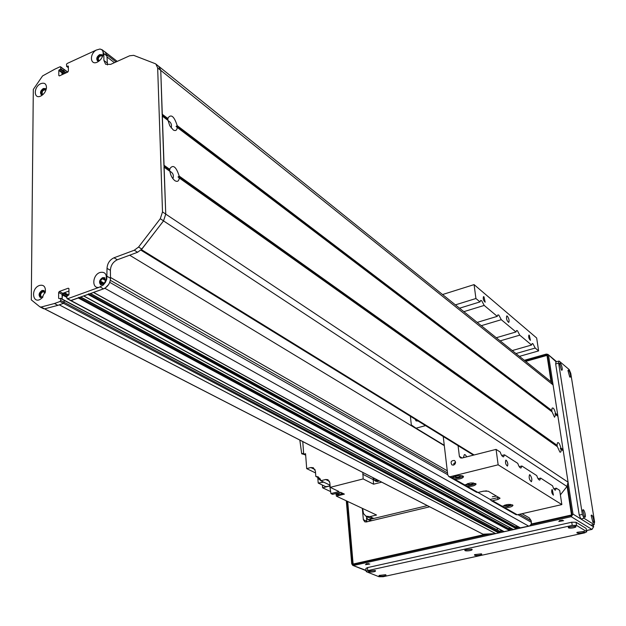 <?xml version="1.0" encoding="UTF-8"?>
<svg xmlns="http://www.w3.org/2000/svg" width="626" height="626" viewBox="0 0 626 626"><rect width="100%" height="100%" fill="white"/><g stroke="black" fill="none" stroke-linecap="round" stroke-linejoin="round"><path stroke-width="0.94" d="M129.652 255.205L444.303 445.642M97.593 60.534L98.149 59.47C98.65 56.731 99.941 55.565 102.03 55.98L102.468 56.551M105.043 52.028L104.119 51.309M68.367 67.498L66.826 66.364L68.359 66.066L68.375 71.114L67.733 72.092L59.439 75.887L58.797 75.496L58.805 70.456L62.013 72.804L62.013 74.705L62.013 72.804L63.915 71.114L63.915 69.486L63.351 69.071M482.975 534.205L44.509 308.861L482.975 534.205L495.722 533.618L59.251 304.846L63.469 303.328L64.157 302.288L63.993 300.073L60.683 298.445M62.099 299.071L62.506 294.204L63.875 293.711L64.423 292.725L68.946 291.067L62.78 293.32L62.099 294.361L62.099 299.071M70.362 300.237L71.035 300.597L78.297 297.976L78.712 297.35M83.602 295.957L88.055 294.455L88.469 293.821M93.399 292.42L104.957 288.343L108.666 284.478M102.382 278.64L104.941 279.016L105.825 280.464M103.626 284.321L101.96 284.321L100.418 281.622M42.912 94.604L42.482 94.424C41.621 91.615 42.646 90.081 45.565 89.823L45.917 90.191M42.842 297.021L41.465 296.998C40.001 295.089 40.526 293.312 43.038 291.677L43.828 290.707M520.347 527.843L529.479 525.973L530.84 524.791L531.443 523.07L531.2 520.769L529.26 517.858L522.029 513.703M513.273 529.432L516.63 528.931L516.129 525.605M156.054 64.204L159.012 66.583L160.765 70.425L165.741 214.084L163.535 220.861L141.859 249.101L137.595 252.262L117.352 259.767C113.063 261.84 110.739 265.354 110.387 270.322L110.52 278.288C110.16 283.296 107.836 286.818 103.54 288.86L70.613 300.582L503.985 531.654L509.572 530.512L509.079 527.233M497.388 530.003L497.13 528M495.722 533.618L498.797 532.929L499.227 532.296L498.914 530.817L64.142 300.277M455.548 462.356L453.78 463.576L453.928 464.946M453.795 463.733L454.899 464.195M453.592 465.079L455.485 461.855M452.621 477.388L452.755 477.474C456.518 478.483 459.969 478.068 463.107 476.229M452.888 478.577L452.363 477.888C452.308 475.69 463.663 474.594 463.506 476.816C462.371 478.561 459.382 479.336 454.546 479.133L452.888 478.577M454.891 476.222L454.75 476.55C456.847 477.568 458.874 477.356 460.83 475.909L460.611 475.588M465.4 484.673L465.501 484.735C469.171 485.706 472.56 485.299 475.682 483.507M465.634 485.815L465.141 485.15C468.866 482.669 472.513 482.31 476.096 484.078C474.962 485.784 472.012 486.543 467.246 486.347L465.634 485.815M467.591 483.554L467.481 483.835C469.547 484.814 471.542 484.602 473.459 483.194L473.279 482.912M502.858 506.004L507.835 506.387L512.553 504.853M502.991 507.029L502.584 506.434C506.191 504.196 509.666 503.844 512.991 505.393C511.88 506.958 509.04 507.663 504.478 507.514L502.991 507.029M504.83 505.041L505.44 505.651L507.694 505.706L509.893 505.143L510.393 504.376M443.231 436.525L447.754 474.907L448.787 476.519L476.566 492.286L478.006 492.466L483.468 491.152L488.217 491.214L500.033 498.21M497.92 499.462L492.545 500.73L491.128 500.55L490.213 499.438L497.686 497.67L497.92 499.462L500.041 498.249M561.851 504.587L498.147 464.813L496.082 449.39L500.213 452.05C501.269 455.266 502.396 456.863 503.586 456.839L504.501 454.82L517.796 463.389C518.813 466.495 519.885 468.037 521.004 468.021L521.873 466.01L536.772 475.619C537.75 478.608 538.759 480.095 539.808 480.087L540.621 478.1L552.578 485.807C553.517 488.695 554.487 490.142 555.481 490.142L556.248 488.17L559.699 490.393L561.851 504.587L517.287 514.791L515.894 514.611L491.128 500.55M448.787 476.519L450.266 476.699L498.147 464.813M529.972 474.837L529.533 474.735C528.688 477.474 529.299 479.813 531.372 481.754C532.28 479.759 531.81 477.45 529.972 474.837M506.231 460.235L505.831 460.149C505.072 462.489 505.597 464.469 507.412 466.088C508.218 464.406 507.827 462.457 506.231 460.235M552.296 489.649L551.983 489.571C551.342 491.723 551.819 493.585 553.423 495.143L552.296 489.649M479.985 301.904L475.932 298.516L474.078 284.619L536.662 338.001L538.618 350.904L535.199 348.056L532.976 343.784L532.194 343.517L531.568 345.02L519.76 335.153L517.459 330.755L516.614 330.473L515.957 331.968L501.285 319.698L498.875 315.16L497.96 314.847L497.271 316.349L484.203 305.425L481.707 300.738L480.705 300.41L479.985 301.904L459.547 308.203M507.303 316.107L506.739 315.919C506.098 318.54 506.763 320.731 508.735 322.476C509.486 320.77 509.001 318.65 507.303 316.107M529.299 335.246L528.884 335.106C528.399 337.171 528.915 338.909 530.441 340.317L529.299 335.246M483.968 296.826L483.46 296.654C482.889 298.892 483.468 300.746 485.189 302.194L483.968 296.826M484.203 305.425L463.843 311.662M455.407 304.87L475.932 298.516M474.078 284.619L442.559 294.541M535.199 348.056L515.949 353.557M538.618 350.904L519.439 356.366M496.082 449.39L461.91 458.068L460.36 457.872L459.374 456.307L458.075 445.673M453.498 465.102L451.941 464.907C450.282 461.988 451.135 460.509 454.499 460.47C456.096 462.254 455.767 463.803 453.498 465.102M463.342 457.708L464.367 454.578L465.212 454.75L466.855 456.816M501.739 455.509L504.501 454.82M519.212 466.667L521.873 466.01M497.686 497.67L498.789 497.326M490.213 499.438L477.959 492.474M482.709 491.34L486.527 490.854M495.988 496.144L492.333 496.77L495.988 496.144M425.539 425.617L416.008 428.184L411.321 424.913L410.382 416.274M418.105 421.04L416.094 420.891L415.007 419.13M553.807 488.75L556.248 488.17M519.76 335.153L500.174 340.873M496.285 337.743L515.957 331.968M501.285 319.698L481.292 325.684M477.192 322.39L497.271 316.349M512.24 350.576L531.568 345.02M538.086 478.71L540.621 478.1M444.264 445.297L416.008 428.184M169.638 170.961L169.943 168.582C173.112 164.278 176.196 166.782 179.192 176.086L178.042 176.978L179.263 177.972C178.887 181.188 177.448 182.103 174.959 180.718L174.834 180.632C172.244 178.52 170.601 175.413 169.904 171.328L164.114 167.032L169.842 171.101M172.893 178.692C174.051 175.358 173.058 172.886 169.896 171.266M179.059 177.659L557.312 446.518L179.099 177.682M556.991 446.283L557.406 442.911C558.548 441.972 559.699 443.662 560.857 447.997L560.254 448.639L561.053 449.28C561.225 451.604 560.833 452.535 559.887 452.074L557.32 446.518M560.904 449.069L563.251 450.845L568.079 482.184L566.968 486.472L560.38 494.884M551.694 411.446L552.085 408.23C553.227 407.323 554.378 409.028 555.536 413.356L554.941 413.982L555.731 414.615L554.526 417.213L552.007 411.689L177.135 127.18M167.791 120.082L168.065 117.884C171.164 113.807 174.208 116.389 177.189 125.607L176.062 126.46L177.26 127.43C176.923 130.372 175.601 131.225 173.292 129.997L169.763 125.756L167.979 120.231L162.345 115.951L167.979 120.231M171.141 127.931C172.064 124.699 171.047 122.281 168.073 120.669M141.124 249.907L163.535 220.908L165.749 214.131L163.989 166.946M555.63 414.435L557.923 416.282L563.056 449.562L562.657 450.313M163.942 165.679L162.228 115.865M162.173 114.636L160.765 70.378L158.644 66.286M159.145 66.646L551.467 382.118L553.094 384.943L557.735 415.022L557.351 415.742M66.826 66.364L66.442 64.501L67.076 63.523L96.255 50.08L99.87 49.039C102.351 49.423 103.431 51.191 103.11 54.337C102.398 57.717 100.559 60.268 97.586 61.982C90.308 65.98 89.041 54.212 96.255 50.08M63.617 73.978L62.013 72.804L62.389 72.217L59.188 69.877L58.805 70.456M59.188 69.877L60.331 69.353L63.531 71.7L63.915 71.114L66.207 72.796M60.706 68.766L60.706 67.138L63.915 69.486L63.915 71.114L60.706 68.766L60.331 69.353M60.01 301.497L63.469 303.328L64.157 302.288L60.691 300.457L60.01 301.497L54.431 303.524L41.081 307.053L39.829 306.795L31.3 299.877L33.303 89.448L42.552 75.942L54.916 69.126L60.073 66.755L60.706 67.138M60.691 300.457L60.691 298.555L63.742 300.065M59.173 298.633L60.691 298.555M58.641 298.352L58.641 292.506L59.329 291.473L68.25 288.203L68.938 288.735L68.954 294.596L66.888 296.301L66.888 298.211L67.585 298.759L99.19 287.303C91.529 289.142 92.312 274.924 99.957 272.49C104.808 271.543 106.905 273.945 106.248 279.689L103.087 285.159L105.387 282.389L106.803 279.055L107.023 268.366C107.375 263.389 109.706 259.86 114.01 257.779L134.277 250.228L138.557 247.059L160.287 218.724L162.51 211.924L157.666 67.944L155.921 64.095L155.201 63.656L133.682 55.346L129.613 55.792L110.661 64.368L105.606 64.251L103.908 60.432L103.799 53.523L102.148 49.775L99.87 49.039M40.815 83.649C44.524 82.413 46.402 83.806 46.473 87.828C45.925 91.373 44.125 94.064 41.058 95.895C33.53 100.035 33.311 86.795 40.815 83.649M39.415 285.472C43.491 284.525 45.502 286.458 45.432 291.262L41.778 298.172C32.982 305.911 29.899 288.891 39.415 285.472M67.569 72.17L60.542 66.755M54.431 303.524L57.905 305.339L44.571 308.853L40.314 307.045M498.797 532.929L63.469 303.328L57.905 305.339M499.063 531.036L64.157 300.394L64.157 302.288L499.227 532.296M65.48 73.125L63.531 71.7L62.389 72.217L64.345 73.641M102.265 49.869L105.293 52.216L106.944 55.964L107.461 64.963M44.274 290.769L42.865 290.879C39.962 292.811 39.219 295.042 40.627 297.577M105.027 277.991L103.392 278.085C100.387 280.033 99.62 282.303 101.083 284.908M102.187 55.025L100.324 55.19C97.828 56.856 96.991 58.781 97.82 60.965M45.675 88.884L44.039 89.064C41.574 90.739 40.768 92.664 41.629 94.831M46.05 89.808L45.315 88.548L43.28 88.532C40.541 90.551 39.853 92.593 41.23 94.643L42.607 94.862M102.586 56.262L101.835 54.673L99.589 54.626C96.811 56.63 96.091 58.672 97.445 60.761L99.096 61.004M103.087 285.159L99.19 287.303M105.598 281.583L104.636 277.709L102.601 277.631C99.354 279.908 98.712 282.279 100.692 284.744L104.472 283.555M45.049 293.062L43.875 290.495L42.059 290.456C38.906 292.725 38.288 295.049 40.213 297.428L42.975 296.927M337.782 495.103L338.916 495.495L336.381 496.136L376.539 515.026L369.856 516.638L365.842 516.129L363.479 513.531L362.626 508.484M322.398 485.064L322.617 487.803L329.503 486.034L325.739 486.652L318.204 483.069L317.805 477.912M338.916 495.495L344.394 494.117L340.622 492.318L332.586 494.352L330.951 493.578L329.612 484.986L320.786 480.752L318.188 476.84L315.825 476.464L315.41 471.081L313.313 467.739L310.817 467.528L306.685 468.624L315.559 472.935M306.685 468.624L305.566 453.701L303.704 454.202L305.676 455.196M371.711 520.675L369.262 519.549L427.347 505.62L373.785 518.469L370.169 518.148L366.233 516.325M381.672 482.145L373.558 484.195L363.158 478.929L362.861 472.473M330.951 493.578L338.995 491.543L330.215 487.349L363.158 478.929M342.226 493.085L339.597 495.166L337.524 494.994L336.42 494.11M341.326 494.892L342.766 493.343M336.381 496.136L336.021 493.906M340.552 492.333L338.58 494.055L336.256 494.031L337.664 494.697L340.004 494.712L341.976 492.967M336.256 494.031L335.591 493.593M315.825 476.464L320.003 478.475M323.697 482.153L318.204 483.069M320.786 480.752L325.669 479.493L327.914 479.68L329.832 482.709L330.215 487.349M302.765 441.588L303.704 454.202M330.012 484.884L329.612 484.986M299.831 440.086L301.701 453.78L303.633 453.255M301.701 453.78L304.306 454.507M373.558 484.195L373.151 478.334M379.153 480.846L377.807 481.566L375.866 481.316M378.886 480.713L377.548 481.433L375.287 480.956M375.577 481.097L378.84 480.69M378.472 480.502L375.404 481.018L374.591 480.353M377.235 479.86L374.45 480.283L375.506 480.823L378.284 480.4M374.45 480.283L373.127 477.748M320.731 480.369L319.886 479.954M320.144 480.072L320.715 480.314M320.692 480.197L319.174 479.375M320.457 479.391L318.955 479.266L320.645 479.97M318.955 479.266L317.679 477.348M330.63 491.59L322.617 487.803M368.479 511.239L368.996 511.481M369.262 519.549L367.728 519.416L366.202 516.309M561.381 369.997L559.581 363.471C560.724 361.132 563.69 371.382 561.499 370.083L561.381 369.997M592.955 522.42L591.155 515.448C592.423 513.046 595.185 523.735 592.955 522.42M584.543 517.146L582.712 510.096C584.019 507.608 586.852 518.5 584.543 517.146M569.73 376.969L567.954 370.514C569.065 368.252 571.968 378.323 569.84 377.055L569.73 376.969M584.027 518.297L582.36 514.392L579.238 515.096L580.905 518.993L584.027 518.297L593.964 524.502L590.881 525.183L580.905 518.993M558.901 361.077L555.951 361.898L555.669 363.956L558.627 363.127L558.901 361.077L559.331 361.225L569.19 369.575L570.763 373.362L594.598 522.092L593.964 524.502M558.627 363.127L582.36 514.392M590.881 525.183L594.277 524.572M579.238 515.096L555.669 363.956M558.783 521.489L563.627 520.66L558.783 521.489M559.456 520.636L562.625 520.229M365.459 564.683L369.802 564.042L365.459 564.683M366.132 563.838L368.753 563.619M524.322 360.294L546.271 354.089L547.953 354.386L556.138 361.844M366.069 570.372L352.782 565.388L351.734 563.846L346.295 500.8M586.593 530.566L592 529.385L593.518 526.818L592.18 529.22M593.198 524.815L593.518 526.818L573.001 514.087L571.225 516.693L591.805 529.338L586.578 530.48M353.698 565.45L571.225 516.693M488.75 534.111L352.72 564.652L347.234 501.238M567.524 485.573L572.109 515.394L530.942 524.635M519.173 527.28L516.786 527.812M512.084 528.868L509.728 529.4M502.701 530.973L499.165 531.771M525.245 361.03L547.414 354.77L551.639 382.259M573.001 514.087L548.556 355.458M366.891 521.834L366.492 518.101M366.781 521.231L363.354 519.666L362.329 508.343M363.354 519.666L364.794 521.841L366.312 521.967L429.671 506.81M567.101 486.292L571.507 514.979L531.239 524.025M518.469 526.896L516.513 527.335M511.379 528.485L509.454 528.915M501.989 530.598L499.094 531.247M485.948 534.197L353.119 564.049L347.696 501.465M525.707 361.405L546.991 355.396L551.044 381.782M571.507 514.979L572.101 515.347M546.991 355.396L547.586 355.897M353.119 564.049L353.94 564.378M385.577 574.723L385.851 574.871C387.408 576.17 377.697 576.976 379.16 575.427L385.577 574.723M575.709 526.255L575.763 526.294C577.72 527.749 566.796 529.095 568.455 527.194L575.763 526.294M481.394 553.822L481.558 553.924C483.272 555.278 473.092 556.326 474.625 554.636L481.394 553.822M471.801 549.166L471.965 549.268C473.733 550.677 463.373 551.725 464.962 549.98L471.801 549.166M584.23 531.396L584.285 531.435C586.186 532.843 575.45 534.174 577.055 532.327L584.23 531.396M375.076 570.497L375.357 570.654C376.954 571.992 367.079 572.798 368.589 571.202L375.076 570.497M586.773 531.748L586.085 528.391L586.781 531.771L584.653 532.867L383.096 576.718L379.027 576.734L366.539 571.773L366.163 571.428L367.759 570.599L367.485 567.61L365.897 568.471M586.578 531.513L576.53 525.425L576.037 522.256L586.085 528.391M576.037 522.256L571.741 522.225L572.227 525.402L576.53 525.425M572.227 525.402L367.759 570.599M367.485 567.61L571.741 522.225M43.35 291.426L45.017 292.311M43.038 291.677L45.056 292.741M63.875 293.711L67.444 295.621M62.506 294.204L66.888 296.552M64.149 293.297L68.07 295.402M64.149 293.14L68.242 295.339M64.423 292.725L68.774 295.057M67.585 298.759L504.298 531.693M78.297 297.976L509.572 530.512M79.244 297.632L509.83 530.136M80.621 297.139L509.72 529.306M80.848 297.053L509.642 529.142M83.861 295.965L513.602 529.612M88.055 294.455L516.63 528.931M88.994 294.11L516.888 528.547M90.363 293.617L516.779 527.726M90.59 293.539L516.693 527.554M93.665 292.428L520.675 528.023M104.957 288.343L528.806 526.2M109.746 282.342L447.731 474.711M517.905 514.65L531.419 522.35M98.039 59.846L99.323 60.824M98.149 59.47L99.604 60.581M106.96 56.919L114.401 62.678M106.819 54.775L116.045 61.935M104.565 283.421L100.559 281.152L104.558 283.429M100.919 281.997L104.198 283.844M101.044 282.326L104.018 284.008M103.22 279.032L105.817 280.511M102.946 279.047L105.802 280.675L102.914 279.04M110.34 280.307L447.52 472.959M519.752 514.228L531.2 520.769M62.099 294.83L66.888 297.389M59.298 304.839L495.761 533.61M44.587 308.845L483.092 534.236M465.141 485.15L454.546 479.133M478.006 492.466L467.246 486.347M502.584 506.434L492.545 500.73M517.287 514.791L504.478 507.514M452.363 477.888L450.266 476.699M462.184 457.997L459.374 456.307M169.904 171.328L164.122 167.212M568.079 482.184L165.749 214.131M563.251 450.845L561.053 449.28M557.414 446.698L179.263 177.972M563.126 450.65L560.927 449.085M169.787 169.849L164.067 165.773M563.001 449.804L560.771 448.216M169.834 169.427L164.051 165.303M563.056 449.562L560.857 447.997M168.042 120.442L162.345 116.115M552.101 411.861L177.26 127.43M167.932 119.018L162.298 114.738M551.874 410.852L177.017 125.92M167.979 118.604L162.283 114.268M551.905 410.593L177.189 125.607M553.094 384.943L160.765 70.378M557.735 415.022L555.536 413.356M557.68 415.257L555.458 413.575M557.923 416.282L555.731 414.615M557.218 445.407L179.192 176.086M557.187 445.665L179.013 176.415M566.968 486.472L163.535 220.908M474.109 454.969L141.453 249.641M66.779 66.379L68.367 67.553M58.641 292.506L62.099 294.361M103.799 53.523L106.944 55.964M100.199 286.99L103.54 288.86M103.908 60.432L107.054 62.858M58.797 75.496L59.376 75.91M41.081 307.053L44.571 308.853M59.329 291.473L62.78 293.32M68.25 288.203L68.923 288.563M107.14 276.348L110.52 278.288M107.023 268.366L110.387 270.322M114.01 257.779L117.352 259.767M134.277 250.228L137.595 252.262M138.557 247.059L141.859 249.101M160.287 218.724L163.535 220.861M162.51 211.924L165.741 214.084M157.666 67.944L160.765 70.425M369.856 516.638L373.785 518.469M310.817 467.528L315.058 469.61M325.669 479.493L329.495 481.339M373.119 479.563L362.728 474.242M513.406 529.588L83.72 296.02M520.48 528L93.517 292.483M67.78 72.068L63.742 69.11M117.226 61.395L104.667 51.629M447.269 470.783L110.505 277.467M498.914 530.817L60.534 298.234M552.015 411.697L177.088 127.148M557.821 416.102L555.606 414.42M473.436 455.141L140.881 250.142M70.613 300.582L67.162 298.743M68.367 67.71L66.544 66.364M46.347 88.673L46.473 87.828M41.559 95.614L41.058 95.895M102.899 55.307L103.11 54.337M98.157 61.661L97.586 61.982M105.708 281.191L106.248 279.689M104.245 283.797L103.282 284.971M45.135 292.757L45.432 291.262M42.717 297.233L41.778 298.172M40.072 306.951L43.57 308.751M338.063 495.252L337.524 494.994M367.728 519.416L370.889 520.879M547.993 354.426L556.639 361.711M352.782 565.388L366.093 570.677M593.299 524.791L593.644 526.967M365.889 568.447L366.163 571.428"/></g></svg>
